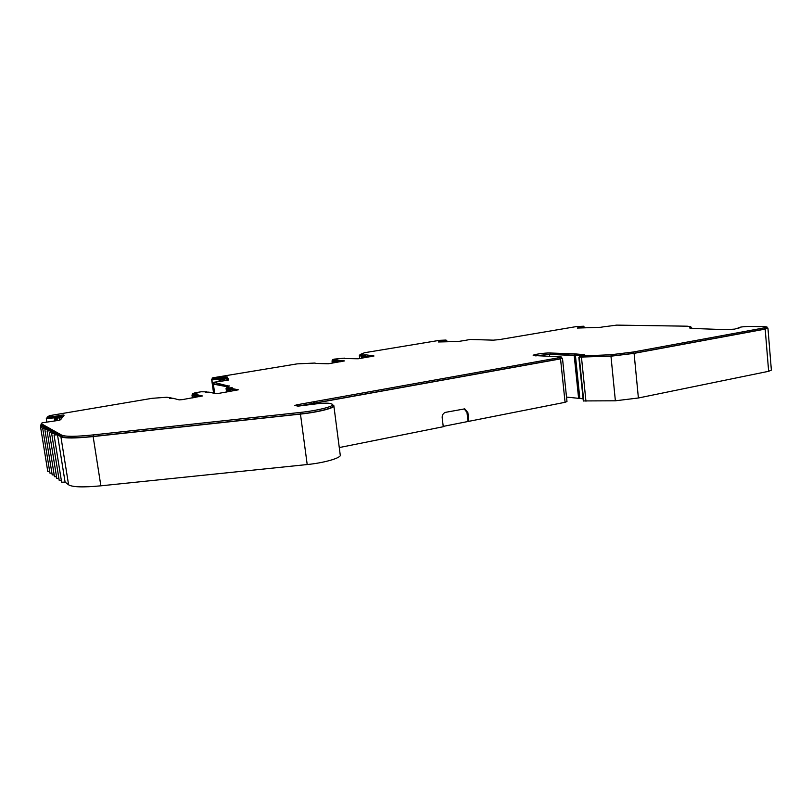 <?xml version="1.0" encoding="UTF-8"?>
<svg xmlns="http://www.w3.org/2000/svg" width="812" height="812" viewBox="0 0 812 812"><rect width="100%" height="100%" fill="white"/><g stroke="black" fill="none" stroke-linecap="round" stroke-linejoin="round"><path stroke-width="1.22" d="M535.808 355.859L549.501 354.377L579.961 355.768L584.711 354.722L576.033 353.971L576.165 355.27L550.181 354.245L535.281 355.839M224.376 380.716L224.142 379.092M212.318 378.94L211.607 379.204L211.871 379.986L222.782 378.544L222.884 379.265L226.112 378.818L226.538 378.118L227.705 380.249M61.204 418.941L60.981 417.541M583.097 398.804L566.522 397.078M365.461 355.889L363.583 356.052L363.451 355.017L366.029 354.844L374.007 355.991L358.193 358.772L344.552 358.518M336.381 360.721L334.615 360.883L334.473 359.828L337.051 359.665L336.351 360.102L344.521 360.914L328.292 363.776L315.157 363.421M226.355 377.976L226.203 376.89L227.289 376.991L227.441 378.087L212.592 379.833L212.186 378.016L213.221 377.742L297.101 363.877L315.107 363.045M231.115 388.938L229.664 389.08L229.491 387.882L232.252 387.74L231.065 388.359L238.363 389.811L218.875 393.353L215.728 393.607L208.907 392.135L205.334 392.237L206.502 391.8L206.583 392.328M195.753 394.957L194.474 395.089L194.301 393.871L197.032 393.739L195.692 394.388L202.401 395.962L182.324 399.626L179.178 399.869L172.946 398.256L169.434 398.357L170.703 397.88L170.784 398.438M63.437 416.069L63.265 414.983L64.107 415.206L60.595 419.723L59.083 420.311L42.072 422.829L41.321 423.702L61.671 435.13L61.905 436.582L41.554 425.031L41.341 423.722L41.554 425.031M561.457 357.067L561.589 358.315L560.036 358.843L297.892 406.101M574.876 355.189L574.744 353.9L550.049 352.997C545.014 352.753 532.205 354.59 533.22 355.494L560.727 356.874L561.447 357.016L559.894 357.544L297.162 404.741L297.324 405.99M574.744 353.9L576.033 353.971M192.759 394.642L191.967 394.987L193.002 395.251L195.763 395.068M226.883 388.075L226.051 388.38L228.081 388.786L227.522 389.11L231.126 389.049M332.697 360.579L336.391 360.822M360.071 355.423L359.351 355.717L361.502 356.133L365.481 355.991M634.091 353.362L765.188 329.104L768.639 371.297L638.394 397.992L634.091 353.362L610.969 356.194L579.727 357.026M583.321 400.935L615.374 400.793L610.969 356.194M768.639 371.297L771.37 370.12L767.949 328.271M638.394 397.992L615.374 400.793M298.278 406.173L560.534 358.884L565.071 402.305L566.979 401.514L562.483 358.285M565.071 402.305L443.22 426.391M468.91 421.58L467.874 412.597L464.738 408.872L445.697 412.313C443.301 413.085 442.124 414.861 442.185 417.642L443.261 426.726L339.274 447.564M333.894 406.081L340.218 454.842C342.106 457.653 324.881 462.81 307.2 464.545L100.861 485.82C83.159 487.504 72.4 487.17 68.594 484.794L65.092 482.115L57.5 434.816L60.9 436.754L68.594 484.794M55.267 434.522L55.094 433.435L56.535 434.258L54.039 435.019L61.631 482.237L65.092 482.115M55.094 433.435L51.674 433.638L59.195 480.339L61.336 480.41M52.912 433.151L52.739 432.096L49.359 432.299L56.81 478.481L58.9 478.552M50.598 431.811L50.435 430.776L47.096 430.979L54.475 476.664L56.525 476.735M48.344 430.502L48.182 429.497L44.883 429.7L52.191 474.888L54.201 474.949M46.142 429.223L45.979 428.239L42.721 428.442L49.958 473.152L51.917 473.213M43.98 427.965L43.828 427L40.6 427.203L47.776 471.447L49.694 471.508M690.829 327.449L691.672 327.754L691.113 328.352M213.84 383.335L213.069 383.477L213.363 384.096L227.482 386.816M100.861 485.82L93.147 436.562C75.364 438.389 64.615 438.45 60.9 436.754M93.147 436.562L300.46 414.1L307.2 464.545M332.737 405.026L333.844 405.706C335.64 407.786 318.233 412.242 300.46 414.1M468.006 421.428L466.981 412.445L464.139 408.801M561.569 358.051L562.472 358.214L560.534 358.884M581.483 357.442L585.959 401.25M766.954 327.074L767.046 328.21L764.569 329.093L633.533 353.342L611.192 356.072L579.951 357.107M580.692 355.636L576.165 355.27M332.697 404.701L332.849 405.838C334.574 407.847 317.776 412.151 300.633 413.937L93.502 436.389C76.084 438.175 65.549 438.236 61.905 436.582M63.285 416.262L47.248 418.454L47.045 417.195L49.522 415.663L152.108 398.316L166.917 397.23L170.703 397.88M200.046 396.581L195.865 395.556M194.474 395.089L192.84 394.805M235.774 390.46L231.227 389.516M229.664 389.08L228.284 388.887M228.162 388.522L226.903 388.268L226.741 387.08L228.933 386.289M227.979 386.634L214.094 383.974L213.688 382.29L227.827 380.239L228.7 379.833L227.289 376.991M228.416 380.046L227.441 378.087M341.182 361.624L336.483 361.117M334.615 360.883L332.818 360.711M370.485 356.722L365.573 356.265M363.583 356.052L362.122 355.93M361.99 355.778L360.092 355.615L359.96 354.58L364.527 352.733L439.414 340.35L446.021 340.055L441.119 341.213L441.21 341.913M446.021 340.055L446.143 341.06L443.342 341.862M463.368 340.746L470.229 339.446L493.341 340.157L499.207 339.629L576.287 326.597L583.848 326.221L583.95 327.256L582.011 327.916M690.768 326.871L690.576 328.292M765.188 329.104L767.939 328.129L767.025 327.886M582.58 327.896L583.94 327.175M447.047 341.771L446.955 340.949L443.819 341.852M446.955 340.949L446.133 340.969M365.501 356.163L369.836 356.823M336.422 361.015L340.522 361.736M222.782 378.544L226.01 378.087M213.262 384.056L214.591 393.363L213.262 384.056M231.176 389.395L234.993 390.592M195.814 395.434L195.073 395.738L199.244 396.723M47.126 417.713L46.304 418.647L54.282 417.825L54.78 420.92M55.307 420.849L54.942 418.586L56.261 418.403L56.119 417.561L54.282 417.825M56.119 417.561L62.94 416.404M41.412 424.229L40.62 425.153L42.975 426.523L40.6 427.203M43.828 427L45.117 427.741L42.721 428.442M45.979 428.239L47.299 428.99L44.883 429.7M48.182 429.497L49.532 430.258L47.096 430.979M50.435 430.776L51.816 431.568L49.359 432.299M52.739 432.096L54.15 432.897L51.674 433.638M54.039 435.019L57.5 434.816M738.91 328.221L738.687 327.754C739.945 327.053 743.213 326.607 748.491 326.424L764.762 326.668L766.944 326.952L764.468 327.825L633.401 351.992L611.05 354.732L581.981 355.981L582.113 357.3M738.879 327.845L734.606 329.114L726.253 329.692L691.844 328.413L689.489 327.926L690.159 327.266L690.241 328.231M605.671 326.576L616.653 325.115L687.196 326.191L690.758 326.668L690.159 327.266M605.661 326.475L600.515 327.307L577.322 328.068L579.545 327.337L579.616 327.997M581.646 327.926L581.554 326.992L579.545 327.337M583.848 326.221L581.554 326.992M463.358 340.675L458.12 341.517L438.389 341.974L441.119 341.213M443.301 341.862L443.179 340.867M363.451 355.017L359.96 354.58M334.473 359.828L332.585 359.726L334.128 359.148L344.511 358.153M212.592 379.833L212.186 378.016M219.017 379.143L218.864 378.057L212.439 378.747M221.473 378.737L221.311 377.651L218.864 378.057M221.311 377.651L222.6 377.387L222.752 378.473M226.203 376.89L222.6 377.387M229.096 386.207L213.688 382.29M213.871 382.817L214.033 383.944L213.871 382.817M229.025 385.69L228.923 386.279M229.491 387.882L226.741 387.08M194.301 393.871L192.617 393.658L194.981 392.825L201.132 391.78L206.502 391.8M54.516 417.693L54.313 416.434L47.045 417.195M57.53 417.185L57.337 415.927L54.313 416.434M57.337 415.927L58.992 415.582L59.195 416.84M63.265 414.983L58.992 415.582M297.162 404.741L294.868 405.442L298.085 406.142L312.793 404.285C320.699 403.199 326.414 402.894 329.926 403.381L332.646 404.356C334.382 406.345 317.573 410.618 300.43 412.415L93.268 434.907C75.861 436.694 65.325 436.765 61.671 435.13M579.971 357.239L579.991 355.757M579.829 355.93L581.981 355.981M59.114 416.952L59.246 417.784L62.463 417.327M59.246 417.784L58.413 417.957L58.281 417.114M56.261 418.403L58.413 417.957M226.558 392.034L226.051 388.38M222.884 379.265L222.143 378.676M219.656 381.254L219.473 379.894L222.244 379.397M218.925 379.224L219.22 381.325M359.706 358.518L359.351 355.717M584.853 327.825L584.782 327.145M211.871 379.986L213.759 393.181M214.48 393.343L213.069 383.477M46.304 418.647L46.842 421.976M220.001 379.813L220.184 381.163M55.825 418.464L56.18 420.728M549.501 354.377L549.714 356.427M574.186 355.321L578.591 398.174M560.036 358.843L559.894 357.544M194.697 397.504L194.362 395.19M229.897 391.465L229.583 389.181M334.828 362.68L334.605 360.944M363.806 357.838L363.583 356.123M579.291 357.382L583.767 401.087M227.015 380.351L226.71 378.189M214.683 393.384L213.363 384.096M315.259 403.96L315.188 403.442M466.981 412.445L467.874 412.597M579.819 398.316L575.414 355.392M213.597 393.15L211.607 379.204M764.569 329.093L764.468 327.825M633.401 351.992L633.533 353.342M578.185 328.038L578.134 327.53M580.753 327.957L580.681 327.185M439.789 341.943L439.728 341.405M442.327 341.882L442.235 341.06M362.132 356.032L362 354.986M362.934 356.092L362.802 355.057M365.573 356.316L365.441 355.27M332.829 360.812L332.687 359.757M333.965 360.924L333.833 359.868M336.493 361.167L336.351 360.102M219.341 379.102L219.179 378.006M220.438 378.94L220.285 377.854M214.094 383.974L213.932 382.848M228.294 388.989L228.121 387.791M228.974 389.121L228.811 387.923M231.024 388.339L231.197 389.547L231.065 388.359M206.857 392.308L206.766 391.709M192.85 394.896L192.677 393.688M193.794 395.119L193.621 393.901M195.875 395.606L195.692 394.388M171.088 398.418L170.997 397.789M56.211 417.459L56.008 416.191M43.899 426.361L43.675 425.031M58.484 434.643L58.261 433.212M93.502 436.389L93.268 434.907M300.633 413.937L300.43 412.415M313.594 403.584L313.402 402.143M314.823 403.371L314.64 401.94M550.049 352.997L550.181 354.245M611.192 356.072L611.05 354.732M195.316 397.393L195.073 395.738M193.002 395.251L193.357 397.728M192.474 397.88L192.058 395.028M230.689 391.333L230.456 389.699M228.202 389.252L228.548 391.699M227.898 391.81L227.522 389.11M220.468 379.011L220.722 381.082M335.995 362.487L335.843 361.279M333.316 361.025L333.559 362.893M332.453 363.076L332.179 360.914M365.085 357.625L364.933 356.417M362.294 356.204L362.528 358.051M361.756 358.183L361.502 356.133M222.843 379.275L223.077 380.869M59.438 417.764L59.814 420.098M221.108 381.031L220.925 379.681M57.317 420.565L56.952 418.292M56.464 418.373L56.82 420.636M40.641 425.183L40.935 426.99L40.651 425.183M738.737 328.292L738.687 327.754M362.01 356.001L361.888 354.956M365.512 356.295L365.38 355.25M332.717 360.782L332.585 359.726M336.432 361.147L336.3 360.092M228.223 388.948L228.05 387.75M206.887 392.308L206.796 391.688M192.789 394.865L192.617 393.658M195.844 395.586L195.662 394.368M171.109 398.418L171.017 397.768M41.534 425.011L41.321 423.702M579.748 357.209L579.616 355.889M195.256 397.403L195.012 395.708M192.393 397.9L191.967 394.987M230.618 391.343L230.385 389.658M227.807 391.831L227.411 389.07M335.894 362.507L335.732 361.238M332.301 363.106L332.017 360.873M364.974 357.645L364.811 356.387M361.584 358.204L361.32 356.092M578.854 357.31L583.321 400.976M40.915 427L40.62 425.153"/></g></svg>
